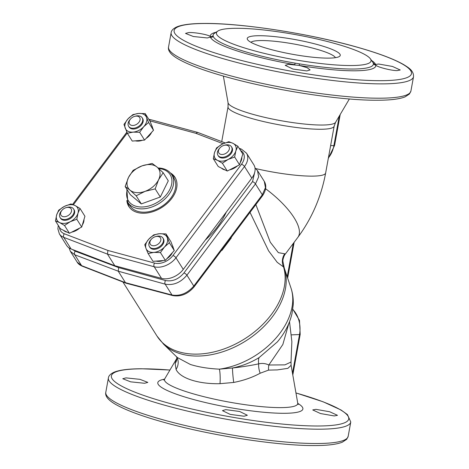 <?xml version="1.0" encoding="UTF-8"?>
<svg xmlns="http://www.w3.org/2000/svg" width="469" height="469" viewBox="0 0 469 469"><rect width="100%" height="100%" fill="white"/><g stroke="black" fill="none" stroke-linecap="round" stroke-linejoin="round"><path stroke-width="0.7" d="M373.388 63.62A3.992 3.94 -7.6 0 0 375.821 65.214C377.563 67.131 390.958 70.567 397.038 70.626L400.233 69.998L392.471 66.451L378.688 64.024L375.599 64.435L375.821 65.214A84.133 13.308 -169.7 0 1 354.417 70.801A84.133 13.308 -169.7 0 1 299.386 65.461L288.488 64.323L285.216 65.338L292.949 69.066L306.837 70.925L310.097 69.928L307.195 67.729L299.386 65.461A3.992 0.416 99.3 0 1 299.392 63.86A81.448 12.886 10.3 0 0 352.665 69.031A81.448 12.886 10.3 0 0 373.388 63.62L373.172 62.869A81.448 12.886 10.3 0 0 372.708 62.066L370.404 58.83A78.563 12.429 -169.7 0 1 351.07 65.543A78.563 12.429 -169.7 0 1 259.228 52.112A78.563 12.429 -169.7 0 1 217.804 31.095A78.563 12.429 -169.7 0 1 236.423 28.298A78.563 12.429 -169.7 0 1 316.733 38.939A78.563 12.429 -169.7 0 1 370.404 58.83M287.984 33.311L285.961 32.982M217.804 31.095L214.509 33.317A81.448 12.886 10.3 0 0 213.09 35.826L213.307 36.576A3.992 3.922 -23.5 0 1 210.47 37.28L210.241 36.5C208.482 34.706 194.911 32.232 188.761 32.56L185.525 33.41L193.369 36.512L207.333 37.954L210.575 37.08M315.93 409.343L329.725 411.77L337.475 415.317L334.28 415.944L320.497 413.541L312.741 409.941L315.93 409.343M126.009 377.879L139.973 379.345L147.817 382.393L144.575 383.273L130.617 381.83L122.772 378.729L126.009 377.879M225.73 409.636L239.636 411.483L247.345 415.247L244.079 416.238L230.191 414.385L222.464 410.656L225.73 409.636M262.517 47.023A47.269 7.481 -169.7 0 1 247.626 39.759A47.269 7.481 -169.7 0 1 272.114 36.365A47.269 7.481 -169.7 0 1 324.976 46.818A47.269 7.481 -169.7 0 1 339.445 56.444A47.269 7.481 -169.7 0 1 308.502 56.737A47.269 7.481 -169.7 0 1 262.517 47.023M335.458 57.675A43.277 6.847 10.3 0 0 321.634 50.711A43.277 6.847 10.3 0 0 278.727 41.718A43.277 6.847 10.3 0 0 250.921 42.31M72.531 249.537L75.216 251.196L118.645 267.6L165.534 280.538C172.463 281.787 178.601 279.248 183.954 272.94L252.539 181.609L254.884 171.595M291.009 362.045L291.097 365.31L287.855 368.353L277.343 369.9L268.549 370.117L260.166 373.224A13.314 6.232 -111.5 0 1 258.695 363.833A26.633 8.395 59.8 0 1 259.105 357.595L277.361 341.907C284.718 333.248 289.602 323.809 292.005 313.591L293.207 305.055C293.535 299.199 292.797 293.53 290.979 288.042L284.308 268.198A72.267 48.905 147.8 0 1 256.086 333.547A72.267 48.905 147.8 0 1 179.287 353.403A72.267 48.905 147.8 0 1 163.652 344.258L177.323 357.519L190.344 364.466C198.586 367.045 208.265 368.611 219.381 369.156L232.518 367.995C242.344 366.887 251.067 365.498 258.695 363.833C262.277 363.059 265.653 363.452 268.831 365.005L284.9 364.876L291.009 362.045L291.865 341.643L289.525 321.74M260.166 373.224C252.328 377.475 243.511 380.552 233.709 382.446L220.031 383.683C198.545 384.222 179.944 378.207 176.057 369.396L175.166 363.422L176.989 358.169M288.763 323.622L282.842 344.504L268.831 365.005A13.314 7.961 -89.3 0 0 268.549 370.117M163.652 344.258L156.998 336.062A72.572 49.11 -32.2 0 0 177.757 351.469A72.572 49.11 -32.2 0 0 254.251 332.034A72.572 49.11 -32.2 0 0 283.552 266.967L283.622 266.333L283.552 266.967L277.238 262.341L268.596 250.851L250.129 212.609M231.305 237.953L221.901 250.452M233.709 382.446A13.314 0.938 -96.8 0 1 232.518 367.995C242.074 366.06 250.933 362.596 259.105 357.595M220.031 383.683A13.314 2.116 91.5 0 0 219.381 369.156A67.266 45.522 147.8 0 0 290.979 288.042M176.057 369.396A13.314 12.03 148.9 0 0 176.795 357.003M175.166 363.422A13.314 12.03 -174.2 0 0 176.977 358.398L176.608 356.686M264.299 181.403L264.299 181.403C266.726 185.542 266.134 190.314 262.523 195.737L193.949 287.051C187.799 294.104 180.729 296.947 172.756 295.593A2.662 1.694 -75.4 0 1 172.756 295.593L126.097 283.217L125.481 282.69L172.023 295.024C180.131 296.32 187.389 293.336 193.785 286.061L262.318 194.793L265.454 187.659L264.299 181.403L257.51 170.634L258.659 176.901L255.464 183.918L186.926 275.18C180.6 282.625 173.348 285.621 165.17 284.161L118.235 271.193L74.753 254.784L70.373 251.349L77.168 262.118L81.6 265.647L125.481 282.69L118.235 271.193L118.645 267.6M255.916 204.748L270.285 242.215L278.375 252.662L285.416 253.928L297.868 237.343A53.929 19.487 36.9 0 0 265.618 188.761M283.552 266.967A13.314 13.15 96.1 0 1 284.548 254.063M285.357 253.922A13.314 13.279 3.4 0 0 282.825 260.969L282.825 260.969C282.602 260.518 283.909 255.265 285.416 253.928M210.47 37.28A84.133 13.308 -169.7 0 0 294.878 64.699L295.024 63.127L299.392 63.86M371.577 60.478A84.133 13.308 -169.7 0 1 375.599 64.435L375.493 64.622M375.599 64.435A3.992 3.922 -23.5 0 1 373.172 62.869M213.09 35.826A3.992 3.94 -7.6 0 1 210.241 36.5A84.133 13.308 -169.7 0 1 216.127 32.226M126.847 200.498A27.296 18.473 -32.2 0 0 128.805 206.442A27.296 18.473 -32.2 0 0 136.614 212.234A27.296 18.473 -32.2 0 0 167.286 203.306A27.296 18.473 -32.2 0 0 174.99 177.323A27.296 18.473 -32.2 0 0 170.47 172.997M127.937 202.567A27.296 18.473 -32.2 0 0 129.362 207.245M251.812 178.132L244.496 166.518A17.312 11.713 147.8 0 0 246.506 153.181L253.829 164.795A17.312 11.713 147.8 0 1 251.812 178.132L183.279 269.394A17.312 11.713 147.8 0 1 161.524 278.369L114.782 265.712L107.46 254.104L107.911 250.458L154.559 263.086A14.65 9.913 -32.2 0 0 172.973 255.494L241.506 164.226A14.65 9.913 -32.2 0 0 240.562 150.496M114.782 265.712L71.1 248.992A17.312 11.713 147.8 0 1 66.692 245.51L59.375 233.896A17.312 11.713 147.8 0 0 63.778 237.378A2.662 1.747 -69 0 1 64.312 233.767L107.911 250.458M223.103 143.725L195.884 133.307L197.701 132.416L225.079 142.887M175.476 178.173A27.296 18.473 -32.2 0 0 171.871 174.873M151.675 245.41A5.991 4.057 -32.2 0 0 159.46 242.86A5.991 4.057 -32.2 0 0 159.085 236.739A5.991 4.057 -32.2 0 0 155.391 236.663A5.991 4.057 -32.2 0 0 151.399 239.184A5.991 4.057 -32.2 0 0 151.675 245.41M155.391 236.663L156.177 236.44A7.991 5.405 147.8 0 1 161.107 236.54A7.991 5.405 147.8 0 1 162.925 238.059A7.991 5.405 147.8 0 1 160.427 245.879A7.991 5.405 147.8 0 1 151.223 248.101A7.991 5.405 147.8 0 1 149.406 246.583A7.991 5.405 147.8 0 1 150.854 239.794L151.399 239.184M149.664 246.94A7.991 5.405 -32.2 0 0 154.782 249.291A7.991 5.405 -32.2 0 0 162.391 245.058A7.991 5.405 -32.2 0 0 163.136 238.445M156.095 261.11A11.983 8.108 -32.2 0 0 159.495 261.362A11.983 8.108 -32.2 0 0 163.218 260.541M166.812 258.753A11.983 8.108 -32.2 0 0 172.387 252.621M173.213 247.738A11.983 8.108 -32.2 0 0 172.422 245.633L172.399 245.598M146.006 248.476A11.983 8.108 -32.2 0 0 153.85 252.404A11.983 8.108 -32.2 0 0 164.478 246.999A11.983 8.108 -32.2 0 0 167.263 237.66A11.983 8.108 -32.2 0 0 159.425 233.726A11.983 8.108 -32.2 0 0 148.796 239.137A11.983 8.108 -32.2 0 0 146.006 248.476L144.745 244.718L148.796 239.137L153.685 234.887L159.425 233.726L166.003 233.902L169.373 242.749L164.478 246.999L160.427 252.58L153.85 252.404L148.116 253.565L146.006 248.476M160.427 252.58L165.34 260.371L159.184 260.864L153.029 261.356L148.116 253.565M165.34 260.371L174.28 250.54L170.915 241.693L166.003 233.902M174.28 250.54L169.373 242.749M218.202 155.673A7.991 5.405 -32.2 0 0 225.413 157.607A7.991 5.405 -32.2 0 0 232.284 151.229A7.991 5.405 -32.2 0 0 231.674 147.178M221.462 168.119A11.983 8.108 -32.2 0 0 225.114 169.948M229.57 169.878A11.983 8.108 -32.2 0 0 237.484 165.85M240.187 162.69A11.983 8.108 -32.2 0 0 241.482 159.906A11.983 8.108 -32.2 0 0 241.828 157.191M227.289 171.038L239.559 164.795L234.647 157.004L228.092 159.46A11.983 8.108 -32.2 0 0 235.837 150.948A11.983 8.108 -32.2 0 0 232.917 143.285A11.983 8.108 -32.2 0 0 222.253 144.141A11.983 8.108 -32.2 0 0 214.509 152.654A11.983 8.108 -32.2 0 0 217.428 160.316A11.983 8.108 -32.2 0 0 228.092 159.46L222.376 163.247L217.428 160.316L213.319 158.71L218.232 166.501L227.289 171.038L222.376 163.247M239.559 164.795L242.778 154.014L237.865 146.222L232.917 143.285L228.813 141.685L222.253 144.141L216.537 147.928L214.509 152.654L213.319 158.71M237.865 146.222L235.837 150.948L234.647 157.004M128.893 126.659A7.991 5.405 -32.2 0 0 134.005 129.01A7.991 5.405 -32.2 0 0 141.62 124.777A7.991 5.405 -32.2 0 0 142.365 118.165M135.324 140.829A11.983 8.108 -32.2 0 0 138.724 141.081A11.983 8.108 -32.2 0 0 142.441 140.26M146.035 138.472A11.983 8.108 -32.2 0 0 151.616 132.34M152.443 127.457A11.983 8.108 -32.2 0 0 151.645 125.352L151.628 125.317M153.51 130.259L150.139 121.412L145.226 113.621L146.492 117.379A11.983 8.108 -32.2 0 0 138.648 113.445A11.983 8.108 -32.2 0 0 128.019 118.856A11.983 8.108 -32.2 0 0 125.235 128.189A11.983 8.108 -32.2 0 0 133.079 132.123A11.983 8.108 -32.2 0 0 143.707 126.712A11.983 8.108 -32.2 0 0 146.492 117.379L148.597 122.468L143.707 126.712L139.656 132.293L144.563 140.09L153.51 130.259L148.597 122.468M144.563 140.09L132.252 141.075L127.339 133.284L133.079 132.123L139.656 132.293M127.339 133.284L123.968 124.437L128.019 118.856L132.915 114.606L138.648 113.445L145.226 113.621M60.354 217.927A7.991 5.405 -32.2 0 0 67.571 219.855A7.991 5.405 -32.2 0 0 74.436 213.483A7.991 5.405 -32.2 0 0 73.826 209.432M82.345 224.944A11.983 8.108 -32.2 0 0 83.634 222.154A11.983 8.108 -32.2 0 0 83.986 219.439M63.614 230.373A11.983 8.108 -32.2 0 0 67.266 232.202M71.728 232.132A11.983 8.108 -32.2 0 0 79.636 228.104M76.805 219.258L70.244 221.708L64.529 225.501L59.581 222.564L55.477 220.963L56.661 214.902L58.689 210.182L64.405 206.389A11.983 8.108 -32.2 0 0 56.661 214.902A11.983 8.108 -32.2 0 0 59.581 222.564A11.983 8.108 -32.2 0 0 70.244 221.708A11.983 8.108 -32.2 0 0 77.989 213.196A11.983 8.108 -32.2 0 0 75.069 205.539A11.983 8.108 -32.2 0 0 64.405 206.389L70.966 203.933L75.069 205.539L80.017 208.471L84.93 216.268L81.717 227.049L76.805 219.258L77.989 213.196L80.017 208.471M55.477 220.963L60.384 228.755L69.441 233.292L64.529 225.501M69.441 233.292L81.717 227.049M227.998 151.593A5.991 4.057 -32.2 0 0 228.96 146.568A5.991 4.057 -32.2 0 0 223.93 145.396A5.991 4.057 -32.2 0 0 219.938 147.917A5.991 4.057 -32.2 0 0 219.838 148.022A5.991 4.057 -32.2 0 0 220.213 154.143A5.991 4.057 -32.2 0 0 227.998 151.593M223.93 145.396L224.715 145.173A7.991 5.405 147.8 0 1 231.463 146.791A7.991 5.405 147.8 0 1 230.144 153.433A7.991 5.405 147.8 0 1 217.944 155.315A7.991 5.405 147.8 0 1 219.263 148.673A7.991 5.405 147.8 0 1 219.392 148.526L219.938 147.917M138.314 116.459A5.991 4.057 -32.2 0 0 134.615 116.382A5.991 4.057 -32.2 0 0 130.622 118.897A5.991 4.057 -32.2 0 0 130.904 125.129A5.991 4.057 -32.2 0 0 138.689 122.579A5.991 4.057 -32.2 0 0 138.314 116.459M134.615 116.382L135.406 116.154A7.991 5.405 147.8 0 1 140.331 116.259A7.991 5.405 147.8 0 1 142.154 117.778A7.991 5.405 147.8 0 1 139.651 125.598A7.991 5.405 147.8 0 1 130.452 127.82A7.991 5.405 147.8 0 1 128.635 126.302A7.991 5.405 147.8 0 1 130.083 119.513L130.622 118.897M61.99 210.276A5.991 4.057 -32.2 0 0 62.365 216.397A5.991 4.057 -32.2 0 0 70.151 213.846A5.991 4.057 -32.2 0 0 71.112 208.822A5.991 4.057 -32.2 0 0 66.082 207.65A5.991 4.057 -32.2 0 0 62.09 210.165A5.991 4.057 -32.2 0 0 61.99 210.276M66.082 207.65L66.868 207.421A7.991 5.405 147.8 0 1 73.615 209.045A7.991 5.405 147.8 0 1 72.296 215.687A7.991 5.405 147.8 0 1 60.096 217.563A7.991 5.405 147.8 0 1 61.416 210.927A7.991 5.405 147.8 0 1 61.545 210.78L62.09 210.165M160.31 197.015L141.304 203.915L136.18 195.796L145.056 191.346A17.974 12.165 -32.2 0 0 158.551 179.803A17.974 12.165 -32.2 0 0 157.027 167.07A17.974 12.165 -32.2 0 0 150.443 164.601A17.974 12.165 -32.2 0 0 142.007 165.879L133.132 170.335L128.512 177.423A17.974 12.165 -32.2 0 0 130.036 190.156L125.153 186.515L128.512 177.423A17.974 12.165 -32.2 0 1 142.007 165.879L152.144 163.429L157.027 167.07L163.171 172.709L168.289 180.835L160.31 197.015L155.192 188.89L158.551 179.803L163.171 172.709M126.841 189.2L127.838 202.415L129.931 205.727A25.965 17.57 -32.2 0 0 141.914 212.123A25.965 17.57 -32.2 0 0 168.547 200.767A25.965 17.57 -32.2 0 0 173.864 178.032L171.771 174.72C169.133 170.751 165.006 168.523 159.384 168.031L158.071 167.966M141.304 203.915L130.271 194.641L125.153 186.515M136.18 195.796L130.036 190.156A17.974 12.165 -32.2 0 0 145.056 191.346L155.192 188.89M410.92 91.027L409.449 93.988L405.081 96.866C399.453 99.1 390.319 100.219 377.668 100.231C340.254 100.618 271.668 89.937 224.598 76.424C203.616 70.473 188.216 64.693 178.396 59.076C170.962 54.832 167.679 50.799 168.547 46.982A123.171 19.487 10.3 0 0 244.507 79.361A123.171 19.487 10.3 0 0 379.603 98.203A123.171 19.487 10.3 0 0 410.92 91.027L413.523 76.705A123.171 19.487 -169.7 0 1 382.206 83.875A123.171 19.487 -169.7 0 1 247.11 65.039A123.171 19.487 -169.7 0 1 171.15 32.654C171.337 30.503 173.254 28.568 176.901 26.856C182.523 24.599 191.686 23.462 204.402 23.45C242.022 23.057 311.146 33.868 358.234 47.469C378.923 53.372 394.107 59.106 403.786 64.669C408.306 67.554 413.787 70.485 413.523 76.705M204.812 23.503A120.603 19.077 10.3 0 0 213.131 52.358A120.603 19.077 10.3 0 0 380.805 80.68A120.603 19.077 10.3 0 0 372.486 51.83A120.603 19.077 10.3 0 0 204.812 23.503M226.287 212.123A75.181 50.881 147.8 0 1 205.193 240.21M348.168 436.346L346.691 439.306L342.329 442.179C336.701 444.413 327.561 445.538 314.916 445.55C277.496 445.937 208.91 435.255 161.84 421.742C140.864 415.792 125.463 410.012 115.638 404.395C108.204 400.151 104.921 396.117 105.795 392.295A123.171 19.487 10.3 0 0 181.755 424.68A123.171 19.487 10.3 0 0 316.851 443.516A123.171 19.487 10.3 0 0 348.168 436.346L350.771 422.018A123.171 19.487 -169.7 0 1 319.453 429.194A123.171 19.487 -169.7 0 1 184.358 410.357A123.171 19.487 -169.7 0 1 108.398 377.973C108.579 375.821 110.496 373.887 114.149 372.175C119.765 369.912 128.934 368.781 141.65 368.769L169.948 370.023M169.93 370.053A120.603 19.077 10.3 0 0 142.06 368.822A120.603 19.077 10.3 0 0 150.373 397.671A120.603 19.077 10.3 0 0 318.046 425.999A120.603 19.077 10.3 0 0 295.957 392.958M297.809 403.399A73.733 11.666 -169.7 0 1 284.138 413.3A73.733 11.666 -169.7 0 1 190.244 398.597A73.733 11.666 -169.7 0 1 164.525 379.175M291.097 365.31L297.727 403.041A67.706 10.711 -169.7 0 1 280.515 407.62A67.706 10.711 -169.7 0 1 204.461 396.827A67.706 10.711 -169.7 0 1 164.725 378.87L163.693 380.013M255.787 168.594A53.929 8.53 10.3 0 0 325.65 172.991L334.168 126.126A53.929 8.53 -169.7 0 1 301.93 128.143A53.929 8.53 -169.7 0 1 245.475 116.605A53.929 8.53 -169.7 0 1 228.045 106.844L228.063 102.787A54.732 8.659 10.3 0 0 263.279 117.016A54.732 8.659 10.3 0 0 321.845 125.035A54.732 8.659 10.3 0 0 335.581 122.327L349.37 98.977M287.216 276.851L293.289 243.44M172.756 295.593A2.662 1.694 -75.4 0 1 172.023 295.024L165.17 284.161A2.662 1.636 105.7 0 1 165.534 280.538M126.097 283.217L82.198 266.169A2.662 1.718 111.5 0 1 81.6 265.647L74.753 254.784A2.662 1.776 -69.6 0 1 75.216 251.196M262.523 195.737A2.662 0.932 -143.8 0 0 262.318 194.793L255.464 183.918A2.662 0.991 37.6 0 0 252.539 181.609M193.949 287.051A2.662 0.991 -142.4 0 0 193.785 286.061L186.926 275.18A2.662 0.932 36.2 0 0 183.954 272.94M213.307 36.576A81.448 12.886 10.3 0 0 295.024 63.127M292.492 373.23L299.521 334.549A24.236 18.191 -90.2 0 0 292.767 309.464M291.437 334.86L299.521 334.549A3.33 0.528 -169.7 0 0 300.183 334.362L292.803 374.989M330.622 145.625L333.899 145.613L339.263 116.089M328.406 157.83A23.966 17.992 -90.2 0 0 333.899 145.613A2.662 0.422 -169.7 0 0 334.573 145.46L340.201 114.5M241.506 164.226A2.662 0.961 36.9 0 1 244.496 166.518L175.957 257.786A17.312 11.713 147.8 0 1 154.201 266.755L107.46 254.104L63.778 237.378L71.1 248.992M183.279 269.394L175.957 257.786A2.662 0.961 36.9 0 0 172.973 255.494M161.524 278.369L154.201 266.755A2.662 1.665 105.1 0 1 154.559 263.086M195.884 133.307L149.763 120.82M127.234 133.044L73.381 204.765M59.516 227.371A14.65 9.913 -32.2 0 0 64.312 233.767M239.952 149.529A2.662 1.747 -69 0 1 241.482 149.171L246.506 153.181M148.849 119.366L150.971 119.765A2.662 1.665 105.1 0 0 149.482 120.369M127.838 202.415A25.965 17.57 -32.2 0 0 139.821 208.805A25.965 17.57 -32.2 0 0 166.454 197.449A25.965 17.57 -32.2 0 0 171.771 174.72M127.257 189.857A24.634 16.673 -32.2 0 0 139.809 206.94A24.634 16.673 -32.2 0 0 169.866 189.365A24.634 16.673 -32.2 0 0 158.751 168.529A24.634 16.673 -32.2 0 0 158.704 168.529M108.398 377.973L105.795 392.295M297.727 403.041L298.296 404.471M176.989 358.105L164.725 378.87M221.726 141.609L228.045 106.844M228.063 102.787L223.367 76.078M335.581 122.327L334.168 126.126M287.638 278.105L294.145 242.303M122.919 281.998L156.998 336.062M284.308 268.198L282.825 260.969M350.771 422.018L347.429 414.567L341.033 409.988L323.153 401.804L295.951 392.922M82.198 266.169C79.66 265.02 77.983 263.666 77.168 262.118M69.06 247.937L70.373 251.349M257.51 170.634L254.995 167.955M325.65 172.991C321.218 196.833 311.961 218.284 297.868 237.343M168.547 46.982L171.15 32.654M292.808 309.153L299.492 320.386L300.183 334.362M334.573 145.46L328.288 158.475M58.297 225.437L57.886 228.895L59.375 233.896M72.572 204.449L126.859 132.164M239.167 148.286L241.482 149.171M150.971 119.765L197.701 132.416M162.925 238.059L163.394 238.803M149.406 246.583L149.881 247.327M231.463 146.791L231.932 147.542M217.944 155.315L218.413 156.06M128.635 126.302L129.104 127.046M142.154 117.778L142.623 118.522M60.096 217.563L60.565 218.314M73.615 209.045L74.084 209.79"/></g></svg>
